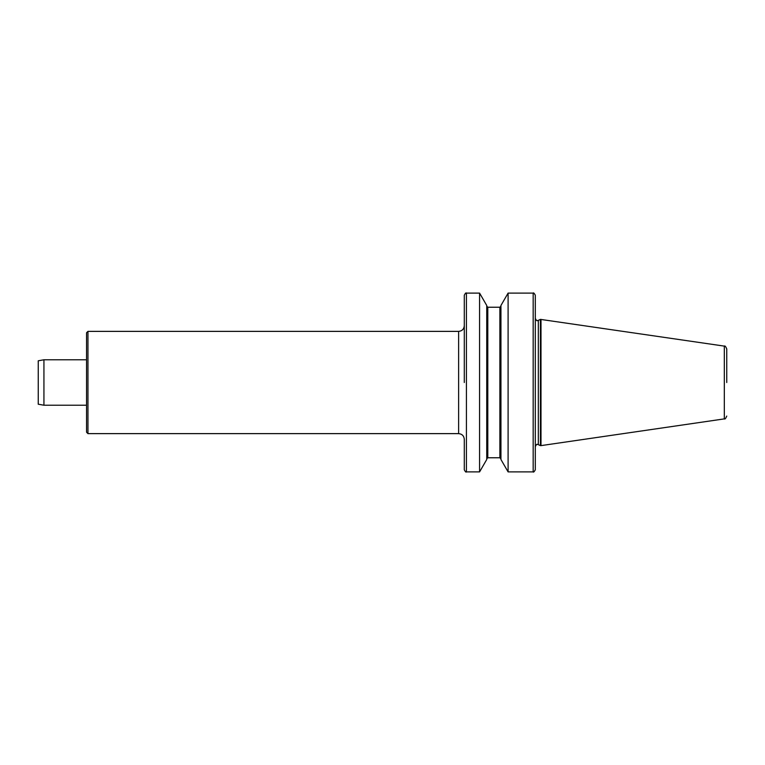 <?xml version="1.0" encoding="UTF-8"?>
<svg xmlns="http://www.w3.org/2000/svg" width="765" height="765" viewBox="0 0 765 765"><rect width="100%" height="100%" fill="white"/><g stroke="black" fill="none" stroke-linecap="round" stroke-linejoin="round"><path stroke-width="0.57" stroke-dasharray="3.83 2.87" d="M86.541 332.794L86.541 432.206M86.541 382.5L86.541 405.221L86.541 382.5M535.309 469.767L535.309 295.233M464.298 439.311L464.298 469.767M540.989 319.378L540.989 445.622M540.425 319.378L540.425 445.622M486.741 305.493L486.741 459.507M479.579 293.1L479.579 471.9M508.103 293.1L508.103 471.9M486.741 382.5L486.741 458.837L486.741 382.5M500.941 382.5L500.941 458.837L500.941 382.5M500.941 305.493L500.941 459.507M464.298 295.233L464.298 382.5M726.75 382.5L726.75 348.926M38.25 360.784L38.25 404.216M43.93 359.78L43.93 405.221M87.956 433.631L87.956 331.369M458.618 331.369L458.618 433.631M724.321 346.115L724.321 418.885M466.43 471.9L466.43 293.1M538.34 320.344L538.34 444.656M533.176 293.1L533.176 471.9M499.88 307.234L499.88 457.766M487.802 307.234L487.802 457.766"/><path stroke-width="1.15" d="M86.541 382.5L86.541 332.794L87.956 331.369L87.956 433.631L86.541 432.206L86.541 382.5M726.75 382.5L726.75 348.926C725.698 346.459 724.885 345.522 724.321 346.115L540.425 319.378L540.425 445.622L540.989 445.622L540.989 319.378M479.579 293.1L486.741 305.493L486.741 459.507L479.579 471.9L479.579 293.1L466.43 293.1L466.43 471.9C466.028 472.493 465.321 471.785 464.298 469.767L464.298 439.311C463.963 435.859 462.07 433.965 458.618 433.631L458.618 331.369C462.07 331.035 463.963 329.141 464.298 325.689M535.309 295.233L535.309 469.767C534.2 471.804 533.492 472.512 533.176 471.9L533.176 293.1C533.492 292.488 534.2 293.196 535.309 295.233M533.176 471.9L508.103 471.9L508.103 293.1L533.176 293.1M508.103 471.9L500.941 459.507L500.941 305.493L508.103 293.1M464.298 382.5L464.298 295.233C465.321 293.215 466.028 292.507 466.43 293.1M38.25 382.5L38.25 360.784L43.93 359.78L43.93 405.221L38.25 404.216L38.25 382.5M726.75 416.074C725.698 418.541 724.885 419.478 724.321 418.885L724.321 346.115M540.425 445.622L538.34 444.656L538.34 320.344L537.441 320.545C537.03 321.128 536.313 320.42 535.309 318.412M487.802 307.234L487.802 457.766L499.88 457.766L499.88 307.234L487.802 307.234L486.741 306.163M538.34 444.656L537.441 444.455C537.03 443.872 536.313 444.58 535.309 446.588M724.321 418.885L540.989 445.622M458.618 433.631L87.956 433.631M479.579 471.9L466.43 471.9M499.88 457.766L500.941 458.837M499.88 307.234L500.941 306.163M487.802 457.766L486.741 458.837M458.618 331.369L87.956 331.369M538.34 320.344L540.425 319.378M86.541 359.78L43.93 359.78M86.541 405.221L43.93 405.221"/></g></svg>
